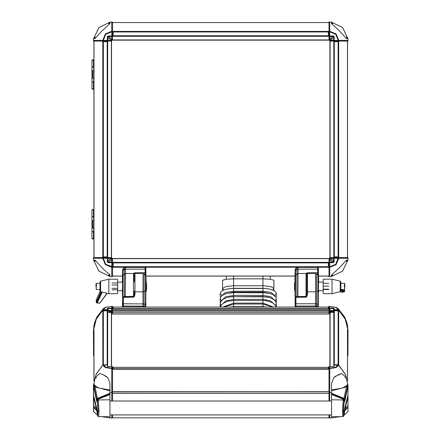 <?xml version="1.0" encoding="UTF-8"?>
<svg xmlns="http://www.w3.org/2000/svg" width="440" height="440" viewBox="0 0 440 440"><rect width="100%" height="100%" fill="white"/><g stroke="black" fill="none" stroke-linecap="round" stroke-linejoin="round"><path stroke-width="0.66" d="M93.957 232.172L93.775 231.803L91.971 231.792L91.971 238.573L93.434 238.573L93.434 238.942L92.307 238.942L93.957 238.942M92.334 209.589L91.971 209.957L92.219 209.6L93.434 209.589L93.434 209.957L91.971 209.957L91.938 216.766L92.565 216.782M92.334 59.846L91.971 60.214L92.219 59.857L93.434 59.846L93.434 60.214L91.971 60.214L91.938 67.023L92.587 67.04M93.957 82.434L93.77 89.199L92.307 89.199L93.434 89.199L93.434 88.836L93.957 89.199M347.941 258.286L347.495 256.966L347.495 41.668L347.941 40.343M334.114 40.343L334.114 36.68L333.751 36.674L333.751 40.161L330.534 40.167L329.819 40.343L329.819 41.08L338.228 41.08L338.223 40.343L333.85 40.343L333.85 41.08L334.477 41.701L338.239 41.701L338.685 41.08L338.228 41.08L338.239 41.701M338.767 40.343L336.116 33.946L329.714 31.295L329.714 31.834L335.731 34.325L338.223 40.343L348.062 40.343L347.969 38.511L346.374 38.511L338.305 29.689M329.714 31.295L329.714 22L331.551 22.094L331.551 23.683L338.256 29.651M111.776 22.121L113.097 22.561L328.394 22.561L328.983 22.154L328.983 31.834L329.714 31.834L329.714 36.207L328.983 36.207L328.356 35.585L328.356 31.823L328.972 31.834L328.983 36.207L329.895 36.492L329.714 36.124M328.983 22.154L329.714 22.121M328.983 39.534L329.714 39.534L329.714 40.244L328.983 40.244L328.983 36.207M328.983 40.139L112.508 40.139L112.508 36.207L113.13 35.585L113.13 31.823L112.508 31.378L112.508 31.834L111.776 31.834L111.776 22L109.939 22.094L109.939 23.689L101.118 31.757M111.776 31.295L105.375 33.946L102.724 40.343L103.263 40.343L105.754 34.325L111.776 31.834L111.776 36.207L113.086 35.822M102.724 40.343L93.429 40.343L93.522 38.511L95.117 38.511L101.079 31.801M93.55 258.286L93.995 256.966L93.995 41.668L93.583 41.08L103.263 41.08L103.263 40.343L107.635 40.343L107.635 41.08L107.014 41.701L103.252 41.701L103.252 41.08L107.635 41.08L107.635 40.343L110.963 40.343L107.921 40.343M93.583 41.08L93.55 40.343M110.963 41.08L110.963 40.343L111.672 40.343L111.672 41.08L107.635 41.08M111.568 41.08L111.568 257.554L107.635 257.554L107.014 256.927L103.252 256.927L102.806 257.554L103.263 257.554L103.263 258.286L93.429 258.286L93.522 260.123L95.117 260.123L103.186 268.945M333.751 261.498L330.534 258.467L333.57 258.467L333.57 261.96L329.714 262.13L329.714 262.686L333.382 262.686L333.382 262.322L329.901 262.322L329.895 258.654L330.534 258.286L329.819 258.286L329.819 257.554L333.85 257.554L334.477 256.927L338.239 256.927L338.228 257.554L333.85 257.554L333.85 258.286L333.85 257.554M108.564 262.322L111.595 259.105L111.595 262.141L108.103 262.141L107.921 261.498L110.963 258.286L107.377 258.286L107.377 261.954L107.74 261.954L107.74 258.473L111.408 258.467L111.771 259.105L111.776 258.39L112.508 258.39L112.508 262.422L113.13 263.048L113.13 266.811L112.508 266.805L112.508 262.422L111.776 262.422L112.508 262.422M112.508 258.489L328.983 258.489L328.983 262.422L328.356 263.048L328.356 266.811L328.983 267.256L328.983 266.8L328.356 266.811M318.472 276.067L328.394 276.067L329.714 276.513M329.714 262.686L329.714 276.634L331.551 276.54L331.551 274.945L340.373 266.877M329.714 267.339L336.116 264.688L338.767 258.286L348.062 258.286L347.969 260.123L346.374 260.123L340.411 266.827M338.767 258.286L330.528 258.286L330.528 257.554M347.908 257.554L338.228 257.554L335.731 264.303L329.714 266.794L328.972 266.8L328.983 262.422L329.714 262.422M102.724 258.286L105.375 264.688L111.776 267.339L111.776 276.634L109.939 276.54L109.939 274.945L103.23 268.983M111.776 267.339L111.776 262.504M122.551 276.067L113.097 276.067L112.508 276.48L112.508 266.811L105.754 264.303L103.263 258.286L107.377 258.286M112.508 276.48L111.776 276.513M107.553 309.942L107.377 308.291L111.776 308.033L111.776 306.449L112.508 306.449L112.508 314L328.983 314L328.983 308.908L328.356 308.567L328.356 307.07L328.983 306.449L329.714 306.499M107.377 309.716L103.257 309.65L105.754 307.346L111.776 306.334L111.59 308.512L107.74 308.632L107.921 312.323M329.901 308.512L329.714 308.033L333.382 308.011L333.382 308.49L329.901 308.512L329.895 312.081L333.85 312.054L333.751 308.632L333.382 308.49L333.57 310.761L329.714 310.921M336.122 307.406L338.019 308.473L338.773 309.854L335.736 307.346L329.714 306.334L329.714 308.033M108.108 366.586L111.776 366.608L107.718 366.564L107.377 366.333L107.377 364.952L107.74 366.531M111.776 366.636L111.776 400.983M328.983 400.983L328.983 391.727L328.394 391.567L112.508 391.727L112.508 368.242L111.776 368.242L111.776 368.555L105.369 367.543L102.718 365.096L95.981 374.539L93.429 385.6L93.66 411.692M112.508 391.727L112.508 393.415L113.097 393.256M333.751 366.531L333.933 364.997L338.773 365.096L336.122 367.543L329.714 368.555L329.714 392.612L331.54 392.579M329.714 366.636L334.114 366.333L329.714 366.636L329.714 368.143L335.736 367.191L338.228 364.661L334.29 364.771M329.714 368.555L329.714 366.745L328.983 366.745L328.356 367.444L328.356 368.819L328.983 368.594L328.983 368.242L328.356 368.819M111.776 414.925L111.776 418L109.939 417.967L109.951 393.8L97.642 398.75M347.837 397.727L344.812 409.893L344.02 415.162L343.338 410.955L344.02 400.802L343.156 399.96L342.474 411.263L342.892 416.609L331.54 416.757L331.54 393.827M306.042 273.322L307.489 272.723L307.516 273.515L307.516 294.773L306.779 294.608L306.62 295.746L306.042 296.379L306.042 273.322L306.779 274.054L306.779 296.89M307.516 294.773L306.064 297.159L295.202 297.358L295.928 296.813L306.053 296.571L306.779 294.608L306.779 274.257L306.042 273.515L298.034 273.515L297.891 296.582M306.779 294.437L306.779 275.121M295.125 286.682L294.833 286.682L294.503 284.79L294.503 282.766L294.833 282.651M295.152 282.898L294.833 282.898L294.503 284.79L294.503 290.103L294.833 290.224L294.503 288.453L294.833 286.682M323.208 282.178L323.208 293.332L323.208 279.538L323.208 282.178L318.439 282.178L318.439 290.67M340.819 281.902L340.819 290.994L340.257 291.709L340.257 281.193M344.564 289.504L344.564 286.303L344.856 286.336L344.564 289.52L340.819 289.52M344.564 286.303L344.124 286.303L344.124 285.94L344.564 285.94L344.564 283.355L340.819 283.355M332.013 293.661L332.013 279.207M344.564 283.355L344.856 283.646L344.856 285.973L344.564 285.94M134.244 291.148L134.244 296.89M134.244 274.054L133.507 273.322L134.244 274.054M133.507 273.322L134.959 272.723L134.981 291.841L134.244 291.527L134.244 291.088M134.244 275.011L134.244 281.727M146.57 282.843L146.245 283.277L146.57 285.291L146.245 282.409M146.57 290.026L146.57 285.291L146.245 287.304L146.57 288.882L146.245 290.461L146.57 290.026M117.629 290.692L117.629 279.538L117.629 293.332L117.629 290.692L122.397 290.692L122.65 282.277M100.017 290.565L100.017 281.875L100.017 283.355L96.278 283.355L96.278 284.966L96.718 284.966L96.278 285.296L96.278 289.52L100.017 289.52L100.017 290.565M96.278 283.646L96.278 283.355L95.981 283.646L95.981 285.423L96.278 285.296M100.017 290.994L100.579 291.709L100.579 281.166L108.823 279.169L108.823 293.7L117.266 293.7L117.629 293.332M96.278 289.52L95.981 285.423M100.017 289.52L100.017 289.229M226.248 279.224L226.248 276.1M270.276 279.224L270.276 276.1L270.276 279.224M273.796 290.461L273.944 280.264L270.721 279.274L262.939 278.867L262.939 276.1M273.702 290.416L273.944 280.99M272.976 290.081L273.944 288.53L270.727 286.545L262.939 285.714L233.585 285.714L225.808 286.539L222.58 288.53L222.58 289.993L222.58 280.99M223.548 290.081L222.58 288.53L222.58 280.264L225.803 279.274L233.585 278.867L233.585 276.1M93.434 82.066L91.971 82.055L91.971 88.836L93.434 88.836L93.434 82.066L93.775 82.066L93.775 88.836M347.908 41.08L338.685 41.08L338.685 40.343M332.926 36.311L329.895 39.523L329.895 36.492L333.388 36.492L333.57 37.131L330.534 40.167L330.083 40.167L329.714 39.523M333.751 37.136L333.57 40.343M112.508 22.154L112.508 31.378L111.776 31.378M111.776 35.948L108.108 35.948L108.103 36.311L111.776 36.492L111.776 36.207M107.921 40.167L108.103 36.492L111.595 36.492L111.776 39.523M328.983 276.48L328.983 267.256L329.714 267.256M333.933 258.286L333.57 258.286M332.926 262.322L329.895 259.105L329.714 262.13L328.983 262.13M93.583 257.554L102.806 257.554L102.806 258.286M103.252 256.927L103.263 257.554L107.635 257.554L107.635 258.286M107.74 261.498L107.921 258.286M107.553 309.76L107.74 310.596L108.564 310.459L107.921 310.761L107.921 312.152L110.952 312.152L107.932 312.323L107.74 311.982M333.751 310.777L330.534 312.152L333.57 312.323M328.983 306.499L328.983 308.572L328.356 308.567L329.714 308.099M112.508 366.773L113.13 367.444L113.13 368.819L112.508 368.242L112.508 366.773L111.776 366.773M328.983 391.727L328.983 368.594L329.714 368.594M307.489 272.723L317.62 272.641L317.603 267.207L297.099 267.476L295.196 269.319L294.905 282.062M306.064 297.159L306.048 296.379L295.922 296.626L295.955 307.054M316.085 307.054L315.524 306.955L315.524 305.993L318.324 307.054M312.147 307.054L301.373 307.054M340.257 291.682L332.013 293.7L323.576 293.7L323.208 293.332M143.55 307.054L142.989 306.955L142.989 291.836L134.981 291.841L134.981 294.773L133.529 297.159L123.404 297.396L123.42 307.054M139.612 307.054L128.838 307.054M134.959 272.723L145.085 272.641L145.068 267.207L125.021 267.267L122.667 269.319L122.524 276.92M134.981 294.773L134.244 294.608L134.09 295.746L133.507 296.379L133.507 273.515L125.499 273.515L125.356 296.582M269.022 288.981L262.939 288.316L262.939 278.867L233.585 278.867L233.585 288.316L227.502 288.981M262.939 291.115L262.939 290.246M318.357 307.054L318.329 275.792L316.646 273.95L316.575 303.908L317.928 304.436L318.021 275.33M145.827 307.054L145.794 275.792L144.111 273.95L144.04 303.908L145.398 304.436L145.486 275.33M220.154 293.898L220.71 292.132L222.42 290.637L225.588 289.399L229.983 288.645L233.585 288.316L262.939 288.316L269.132 288.998L274.142 290.659L275.825 292.144L276.375 293.898L276.375 295.834L275.847 297.094M268.301 297.226L262.939 296.659L269.308 297.479L273.334 299.206L275.55 301.307L276.375 303.958L276.348 307.054M318.5 276.92L318.34 267.933L317.603 267.207M296.027 268.362L295.202 269.297L295.059 276.92M145.965 276.92L145.805 267.933L145.068 267.207M271.035 293.827L262.939 292.182L262.939 292.65L269.225 293.326L272.745 294.514L275.809 297.033L276.375 299.03L276.084 302.352M220.154 299.03L220.715 297.033L222.959 294.954L227.266 293.332L233.585 292.776M220.154 303.958L220.919 301.395L223.179 299.211L227.216 297.479L229.889 296.923L233.585 296.857M223.003 307.054L233.585 303.122L262.939 303.122L262.939 300.471L265.798 300.652L271.398 302.225L273.163 303.248L275.242 305.25L276.139 307.054M220.385 307.054L221.227 305.338L223.35 303.259L227.227 301.4L233.585 300.471L233.585 299.354L262.939 299.354L270.457 300.773L274.494 304.365M92.565 231.748L91.938 231.764L91.938 238.573L92.334 238.942M92.587 82.005L91.938 82.022L91.938 88.836L92.334 89.199M93.929 398.833L96.679 409.893L97.471 415.162L98.148 410.955L97.471 400.802L98.335 399.96L99.017 411.263L98.593 416.609L97.856 416.24L97.488 415.333L96.745 410.212M342.892 416.609L343.629 416.24L344.19 414.42M344.812 409.893L344.173 414.59M295.014 296.274L294.971 290.224L295.213 297.236M296.841 296.604L296.984 269.462L295.625 270.402L295.636 275.291L295.207 276.199L295.636 275.297L295.46 296.802M315.524 306.955L295.955 306.955L295.218 306.284L295.955 305.993L315.524 305.993L315.601 273.515L307.516 273.515L306.779 274.257M343.932 292.077L344.443 291.588L340.819 289.735M142.989 291.836L144.029 291.659L142.989 291.836L143.072 273.515L134.981 273.515L134.244 274.257M122.48 296.247L122.441 290.692L122.678 297.236M124.306 296.604L124.449 269.462L123.09 270.402L123.101 275.291L122.672 276.199L123.101 275.297L122.925 296.802M122.667 269.313L123.217 268.367L123.09 270.402L122.656 271.128L122.667 269.313L122.37 282.062M111.776 366.745L112.772 366.812L113.13 367.444M329.714 366.745L328.719 366.812L328.356 367.444M97.455 398.937L96.998 399.729L96.657 399.212L93.654 384.675M295.202 307.054L295.202 297.358L295.02 302.517M323.208 279.538L323.576 279.169L332.013 279.169L340.257 281.166L340.819 281.875M122.672 304.029L123.415 303.743L144.04 303.908L144.029 306.168L123.42 305.993L122.683 306.279L122.667 297.358L123.387 296.626L123.404 297.396L122.667 297.358L122.441 307.054L122.485 302.517M133.892 275.49L134.244 275.121M347.809 38.511L342.579 27.484L331.551 22.215L342.551 27.506L347.815 38.511L346.22 38.511M109.939 22.248L98.912 27.484L93.643 38.511L98.934 27.506L109.939 22.248L109.939 23.843M331.551 276.381L342.579 271.15L347.848 260.123L342.551 271.123L331.551 276.386L331.551 274.791M93.676 260.123L98.912 271.15L109.939 276.419L98.934 271.123L93.676 260.123L95.271 260.123M103.257 309.65L102.718 309.854L95.981 319.303L93.429 330.363L93.55 355.757M93.995 380.672L93.995 330.039L93.583 329.819L96.267 319.236L102.806 310.206L107.278 310.096L107.278 309.815L102.806 309.925L96.091 319.341L93.55 330.363L93.55 331.491L93.957 331.716M338.773 309.854L345.505 319.303L348.062 330.363L346.94 322.812L347.776 327.036M347.495 380.672L347.495 330.039L347.908 329.819L345.219 319.236L338.685 310.206L334.213 310.096L334.213 309.815L338.685 309.925L345.395 319.341L347.941 330.363L347.941 331.491L347.534 331.716M106.634 376.591L103.285 374.82L107.839 377.762L109.939 383.323L109.951 393.827M331.54 389.961L331.551 383.328L333.663 377.757L338.256 374.77L341.688 373.505L346.374 377.658L347.969 386.304L347.969 411.692L347.969 386.304M338.773 365.096L345.505 374.539L348.062 385.6M97.63 398.756L98.164 399.201L109.951 394.493M344.02 400.802L344.493 399.729L343.86 398.756L343.327 399.201L331.54 394.493M145.926 282.409L145.931 290.461M221.837 295.741L225.28 292.501L233.585 291.242L262.939 291.242L271.244 292.501L274.687 295.741M221.87 300.245L225.577 296.791L233.585 295.389L262.939 295.389L270.952 296.791L274.659 300.245M222.035 304.365L226.066 300.773L233.585 299.354L233.585 296.659L262.939 296.83M318.5 276.909L318.34 267.938L318.357 273.328L317.631 273.999L316.707 274.005M145.965 276.909L145.805 267.938L145.822 273.328L145.096 273.999L144.172 274.005M96.08 374.33L102.806 364.887L107.278 364.771L107.635 365.063L107.201 364.771M334.213 364.952L338.608 364.82M318.654 282.062L318.654 281.738M294.905 281.727L294.905 282.013M146.119 282.062L146.119 281.738M122.37 281.727L122.37 282.013M97.152 303.045L99.732 303.166L106.97 293.255M92.565 231.556L93.957 231.781M92.565 220.506L92.675 227.766L91.938 227.772L92.675 227.766M92.565 216.975L93.957 216.744M93.434 209.589L93.775 209.589L93.957 216.359M93.775 232.172L93.775 238.942L93.434 238.942M93.775 209.957L93.434 209.957L93.434 216.722L93.775 216.722L93.957 209.589M93.957 231.803L93.77 238.942M91.971 231.792L91.938 238.573M92.565 220.737L91.938 220.754L91.938 227.772L91.938 220.754L92.675 220.759M93.957 216.722L93.775 216.359M93.434 216.722L91.971 216.739M93.297 209.589L91.938 209.957L91.938 216.766L91.938 209.957M91.944 227.766L91.944 220.759M93.731 228.014L93.731 231.561L91.938 231.539L91.938 228.036L93.748 228.008L93.748 220.523L91.938 220.49L91.938 216.992L93.731 216.964L93.731 220.512M93.731 216.964L93.957 231.583M92.587 78.034L92.703 71.022L91.938 71.016L91.938 78.034L91.938 71.016L91.938 78.034L92.587 78.282M93.957 82.043L92.587 81.812M93.957 67.007L92.587 67.232M93.731 78.276L93.731 81.824L91.938 81.802L91.938 78.298L93.748 78.265L93.748 70.779L91.938 70.752L91.938 67.249L93.731 67.227L93.731 70.774M93.731 67.227L93.957 81.846M93.434 59.846L93.775 59.846L93.957 66.616M93.775 60.214L93.434 60.214L93.434 66.985L93.775 66.985L93.957 59.846M93.775 82.434L93.957 82.066M91.971 82.055L91.938 88.836M92.703 78.029L91.944 78.029M92.703 71.022L91.944 71.022M93.957 66.985L93.775 66.616M93.434 66.985L91.971 66.996M93.297 59.846L91.938 60.214L91.938 67.023L91.938 60.214M330.528 41.08L330.528 40.343L333.85 40.343M347.941 41.08L347.534 41.663L347.534 256.982M334.213 40.343L334.235 41.657M331.551 23.568L332.816 23.59L332.789 22.6L331.551 22.424L331.551 23.683M329.901 36.311L333.146 36.311M334.114 36.68L333.382 35.948L333.751 36.674L333.388 36.492M333.382 35.948L329.714 35.948M333.933 40.343L333.751 39.463M333.751 36.916L333.57 36.674M329.714 35.849L328.405 35.822M329.714 31.378L328.356 31.823M329.714 39.534L329.714 36.504L328.983 36.504M328.983 22.121L328.394 22.528L113.08 22.528M346.374 38.511L346.665 38.511L346.473 37.246L347.457 37.273L347.633 38.511M331.947 23.447L332.789 22.6M346.616 38.115L347.457 37.273M328.636 36.102L112.849 36.102M112.508 39.534L111.776 39.534L111.776 40.244L112.508 40.139M111.776 39.534L111.776 36.504L112.508 36.504M112.508 22.121L113.097 22.528M111.776 35.849L112.508 35.849L112.508 31.834L113.13 31.823M94.996 38.511L95.018 37.246L94.028 37.273L93.852 38.511L95.117 38.511M111.408 40.167L111.776 39.98L110.952 40.167L107.74 37.136M108.108 35.948L107.377 36.68L107.74 36.674L107.553 40.343M107.377 36.68L107.377 40.343M111.776 36.124L110.891 36.311M108.564 36.311L111.595 39.523L111.595 39.98M107.921 36.674L107.74 36.916M108.345 36.311L108.103 36.492M107.278 40.343L107.25 41.657M102.806 40.343L103.252 41.701M93.55 41.08L93.957 41.663L93.957 256.982M109.939 23.689L109.939 23.392L108.675 23.59L108.702 22.6L109.939 22.424M94.875 38.115L94.028 37.273M109.544 23.447L108.702 22.6M107.531 41.421L107.531 257.207M333.955 257.207L333.955 41.421M329.918 257.554L329.918 41.08M112.849 262.526L328.636 262.526M113.08 276.1L122.551 276.1M145.937 276.1L295.086 276.1M318.472 276.1L328.411 276.1L328.983 276.513M145.937 276.067L295.086 276.067M328.983 259.1L329.714 259.1L329.714 258.39L328.983 258.489M329.714 262.785L328.405 262.807M346.495 260.123L346.473 261.388L347.457 261.36L347.633 260.123L346.374 260.123M333.751 258.473L333.751 261.718M333.382 262.686L334.114 261.954L333.382 262.322L333.57 261.96M334.114 261.954L334.114 258.286M329.714 262.504L330.594 262.322M333.146 262.322L333.388 262.141M334.213 258.286L334.235 256.977M338.685 258.286L338.239 256.927M347.941 257.554L347.534 256.966M331.551 274.945L331.551 275.237L332.816 275.044L332.789 276.029L331.551 276.204M346.616 260.519L347.457 261.36M331.947 275.187L332.789 276.029M110.963 257.554L110.963 258.286L111.672 258.286L111.568 257.554M93.55 257.554L93.957 256.966M107.278 258.286L107.25 256.977M109.939 275.066L108.675 275.044L108.702 276.029L109.939 276.204L109.939 274.945M111.59 262.322L108.345 262.322M107.377 261.954L108.108 262.686L107.74 261.954L108.103 262.141M108.108 262.686L111.776 262.686M107.553 258.286L107.74 259.166M107.74 261.718L107.921 261.96M111.776 262.785L113.086 262.807M111.776 267.256L113.13 266.811M112.508 259.1L111.776 259.1L111.776 262.13L112.508 262.13M112.508 276.513L113.097 276.1M95.117 260.123L94.82 260.123L95.018 261.388L94.028 261.36L93.852 260.123M109.544 275.187L108.702 276.029M94.875 260.519L94.028 261.36M93.995 331.474L93.55 331.491L93.55 341.666L93.957 341.886M93.957 380.842L93.957 331.491M111.568 366.608L111.568 312.548L107.531 312.213M107.531 364.848L107.487 310.844M93.715 327.036L94.55 322.812L96.778 317.108L103.472 308.473L105.369 307.406M107.74 310.777L111.408 312.152L111.776 310.437M107.377 308.291L107.74 308.632M108.108 308.011L108.103 310.695M93.429 330.363L94.55 322.812M112.508 313.951L111.776 313.951L111.776 308.572L113.13 308.567L113.13 307.07L328.356 307.054L328.983 306.449L329.714 306.449M112.508 312.284L111.776 312.284M112.508 308.908L113.13 308.567L111.776 308.099M112.508 306.499L113.13 307.07L112.508 306.449L111.776 306.449M103.263 309.749L103.252 310.844L102.806 309.925M93.583 329.819L93.55 330.644M93.957 341.666L93.55 341.666L93.55 351.835L93.957 352.061M93.957 351.835L93.55 351.835L93.55 355.933L93.957 356.164M111.568 314.27L111.568 312.604M107.635 312.334L107.635 310.772L103.252 310.844M111.672 312.604L110.963 312.378M107.278 309.815L107.635 310.772M93.957 350.367L93.55 350.141M93.957 340.192L93.55 339.966M107.278 310.096L107.014 310.904L107.635 310.437L107.278 310.096M346.94 322.812L344.713 317.108L338.019 308.473L336.006 307.334L329.714 306.334M333.751 311.982L333.57 310.761M333.382 308.011L334.114 308.291L333.751 308.632M333.388 310.695L329.714 310.437M334.114 308.291L333.933 309.76M338.234 309.65L334.114 309.716M348.062 330.363L347.941 355.757M333.85 312.334L333.85 310.772L338.239 310.844L338.685 309.925M329.918 314.27L329.918 312.604M347.534 351.835L347.941 351.835L347.534 352.061M347.534 350.367L347.941 350.141L347.941 355.933L347.534 356.164M347.534 341.666L347.941 341.666L347.534 341.886M347.534 340.192L347.941 339.966L347.941 350.141M347.529 331.491L347.941 331.491L347.941 339.966M347.908 329.819L347.941 330.644M329.819 312.604L330.528 312.378M334.213 309.815L333.85 310.772M338.228 309.749L338.239 310.844M334.213 310.096L334.477 310.904L333.85 310.437L334.213 310.096M328.983 313.951L329.714 313.951L329.714 308.572L328.983 308.572L328.983 308.908M328.983 312.284L329.714 312.284M93.522 386.304L95.117 377.663L99.803 373.505L103.279 374.786M108.108 366.614L107.377 366.333M102.718 365.096L107.377 364.952M93.522 411.692L93.429 385.6M111.776 392.612L109.951 392.579M95.117 377.663L96.553 377.982M103.263 364.711L105.754 367.191L111.776 368.242M107.278 364.952L102.823 364.832L102.817 310.822M111.776 368.594L113.13 368.819M112.508 392.568L111.776 392.568M113.13 417.626L111.776 417.857M347.495 331.474L347.534 380.842M333.955 312.213L329.918 312.548L329.918 366.608M334.004 310.844L333.955 364.848M328.427 391.595L113.064 391.595M328.983 393.118L112.508 393.118M328.983 393.256L112.508 393.256M328.757 417.841L112.734 417.841M344.933 377.982L346.374 377.658M334.114 364.952L334.114 366.333M331.551 416.757L331.551 417.967L329.714 418L329.714 414.925M329.714 400.983L329.714 392.612M328.356 417.626L329.714 417.857M328.983 392.568L329.714 392.568M328.983 393.415L328.394 393.256M345.411 374.33L338.228 364.705M338.685 365.024L345.719 375.023M109.951 395.632L109.951 395.076M109.951 389.961L109.951 390.836L95.095 386.98L94.55 386.276L94.072 387.007M93.924 398.91L93.654 397.749M93.654 405.801L96.382 408.799M109.939 417.89L101.299 416.642M97.471 415.25L93.654 411.664M93.654 407.495L96.828 410.751M93.803 407.407L96.795 410.548M93.797 384.125L95.722 386.254L95.095 386.98L97.488 398.827M96.657 399.212L97.515 398.382L109.951 393.256M101.272 374.039L99.886 373.566M103.285 374.825L101.184 374.022M95.722 386.254L99.038 388.069L109.709 389.956M93.654 395.841L96.729 408.216L97.46 413.259L97.669 413.699L97.966 410.157L97.46 402.65L96.712 401.352L93.654 386.936M97.471 400.802L96.998 399.729M93.654 385.413L96.718 399.845L97.46 401.126L98.109 410.784L97.73 415.349L97.46 414.788L96.734 409.761L93.654 397.364M96.712 401.352L93.803 386.942M96.734 409.761L93.803 397.364M97.103 402.034L96.85 401.297M97.966 405.818L97.273 401.913M97.735 413.606L98.104 409.706M97.796 415.272L96.872 409.712M94.903 385.66L94.55 386.276L93.731 384.34M97.295 400.043L98.159 399.201M96.679 409.893L93.759 398.239M331.54 395.632L331.54 395.076M344.493 399.729L347.418 387.007L346.94 386.276L346.395 386.98L331.54 390.836L331.54 393.8L344.036 398.937M334.994 376.481L341.605 373.566M347.694 384.125L346.588 385.66L342.447 388.069L331.782 389.956M345.763 386.254L346.395 386.98L343.976 398.382L331.54 393.256M347.837 395.841L344.757 408.216L344.025 413.259L343.525 410.157L344.025 402.65L344.779 401.352L347.837 386.936M347.837 385.413L344.773 399.845L344.025 401.126L343.382 410.784L343.761 415.349L344.025 414.788L344.751 409.761L347.837 397.364M347.418 387.007L347.837 384.675M343.332 415.206L343.464 414.915M344.828 399.212L343.976 398.382L344.003 398.827M347.837 405.801L345.109 408.799M347.688 407.407L344.696 410.548M347.837 407.495L344.663 410.751M331.551 417.89L340.192 416.642M344.02 415.25L347.837 411.664M347.567 398.91L347.837 397.749M344.779 401.352L347.688 386.942M344.751 409.761L347.688 397.364M343.624 415.294L344.614 409.712M343.756 413.606L343.387 409.706M343.525 405.818L344.218 401.913M344.382 402.034L344.641 401.297M346.588 385.66L346.94 386.276L347.754 384.34M344.19 400.043L343.332 399.201L343.156 399.96L331.54 399.817M347.831 397.743L344.74 410.212M347.732 398.244L347.562 398.833M294.833 290.224L295.136 282.651M297.77 267.438L317.603 267.421L318.34 267.938M317.647 274.951L317.62 272.641L318.357 273.328L318.395 275.99M295.014 296.225L295.202 269.313M317.603 267.421L298.034 267.421L298.029 273.515M296.995 273.944L295.636 275.297L296.995 273.944L298.034 273.515L296.995 273.955M318.555 290.692L318.555 291.94M298.034 267.421L296.995 267.718L296.984 269.462L298.023 269.159L317.609 269.159L318.351 269.671M318.654 282.013L318.511 277.041M295.07 276.634L294.949 277.041L295.07 276.634M297.445 267.509L295.752 268.367L295.625 270.402L295.191 271.128M301.318 307.054L301.686 307.021M295.125 300.85L295.202 297.358L295.928 296.813M317.861 307.054L317.928 304.436L318.368 304.838M294.833 282.898L294.503 282.772M344.856 286.336L344.856 285.973M328.784 283.344L323.208 283.344L328.784 283.344M328.784 289.526L323.208 289.526L328.784 289.526M343.756 292.116L341.358 292.171M344.581 291.39L344.652 289.427M344.504 291.544L344.157 291.907L340.819 290.197M341.127 292.1L343.635 292.122L340.819 290.68M323.208 286.094L328.784 286.094M323.208 289.185L328.784 289.185M128.783 307.054L129.151 307.021M123.393 296.813L133.518 296.571L134.244 294.608M145.327 307.054L145.387 306.752L145.788 307.054M133.529 297.159L133.518 296.571M142.989 306.955L123.42 306.955L122.683 306.279L122.667 307.054M125.235 267.438L145.068 267.421L145.805 267.938M145.112 274.951L145.085 272.641L145.822 273.328L145.86 275.99M122.48 296.225L122.656 271.128M145.068 267.421L125.499 267.421L125.493 273.515M124.46 273.944L123.101 275.297L124.46 273.944L125.499 273.515L124.46 273.955M146.02 290.472L146.02 291.94M125.499 267.421L124.46 267.718L124.449 269.462L125.488 269.159L145.073 269.159L145.816 269.671M146.119 282.013L145.976 277.041M122.535 276.634L122.413 277.041L122.535 276.634M123.492 268.362L124.911 267.509M145.882 283.277L146.245 283.277M145.893 290.461L146.245 290.461M145.871 287.304L146.245 287.304M96.278 284.966L95.981 285.087M96.718 284.966L96.718 285.296M112.052 283.058L117.629 283.058L112.052 283.058M112.052 289.812L117.629 289.812L112.052 289.812M96.305 302.456L97.201 303.017L96.679 302.814L101.745 291.99M96.949 303.067L99.908 303.006L107.189 293.304L99.968 302.94M96.261 302.297L100.958 291.797M117.629 284.999L112.052 284.999M117.629 288.376L112.052 288.376M222.822 290.416L222.58 289.993L222.734 290.461M225.495 293.827L233.585 292.182L233.585 288.541M233.585 288.475L262.939 288.475L262.939 292.182L233.585 292.182L233.585 292.65L262.939 292.787M228.228 297.226L233.585 296.483L233.585 292.65M262.939 292.65L262.939 296.483L233.585 296.659M229.84 307.054L233.585 306.652L262.939 306.652L262.939 303.122L273.521 307.054M262.939 306.686L262.939 307.054L262.939 306.652L266.684 307.054M93.434 231.803L93.434 238.573L93.775 238.573M333.559 41.08L333.559 40.343M328.983 31.933L113.13 31.933M328.845 31.389L112.64 31.389M328.488 35.745L113.003 35.745M328.983 36.289L112.508 36.289M328.983 39.958L112.508 39.958M107.932 41.08L107.932 40.343M103.362 41.08L103.362 256.927M102.817 41.212L102.817 257.416M107.173 41.575L107.173 257.059M107.718 41.08L107.718 257.554M111.386 41.08L111.386 257.554M338.129 257.554L338.129 41.701M338.673 257.416L338.673 41.212M334.318 257.059L334.318 41.575M333.773 257.554L333.773 41.08M330.105 257.554L330.105 41.08M112.508 266.701L328.356 266.701M112.64 267.245L125.114 267.245M145.31 267.245L297.649 267.245M317.845 267.245L328.845 267.245M113.003 262.889L328.488 262.889M112.508 262.345L328.983 262.345M112.508 258.676L328.983 258.676M333.559 257.554L333.559 258.286M107.932 257.554L107.932 258.286M112.508 307.12L328.983 307.12M112.508 313.885L328.983 313.885M112.508 312.191L328.983 312.191M112.508 311.955L328.983 311.955M112.508 310.552L328.983 310.552M112.508 310.31L328.983 310.31M112.508 309.111L328.983 309.111M113.108 308.638L328.383 308.638M103.362 364.661L103.362 310.849M111.386 366.608L111.386 312.378M107.718 365.216L107.718 312.378M107.173 364.727L107.173 310.899M105.617 307.318L111.48 306.394M111.776 310.921L108.559 310.701L111.776 312.076M108.564 310.459L111.59 310.508L111.59 308.512M102.718 309.854L103.472 308.473L105.479 307.334L111.776 306.334M112.508 312.015L111.776 312.015M112.508 310.855L111.776 310.855M112.508 310.47L111.776 310.47M329.714 312.076L332.926 310.459M330.011 306.394L335.868 307.318M328.983 312.015L329.714 312.015M328.983 310.855L329.714 310.855M328.983 310.47L329.714 310.47M112.508 400.983L112.508 393.415M112.508 417.857L112.508 414.925M338.673 310.822L338.673 364.843M338.129 310.849L338.129 364.661M330.105 312.378L330.105 366.608M333.773 312.378L333.773 365.216M334.318 310.899L334.318 364.727M328.983 369.204L112.508 369.204M328.356 368.786L113.13 368.786M328.361 367.389L113.13 367.389M330.083 372.697L329.714 372.834M328.983 417.857L328.983 414.925M328.983 366.773L328.983 368.242L329.714 368.242M98.164 399.201L98.335 399.96L109.951 399.817M99.017 411.263L98.148 410.955M343.338 410.955L342.474 411.263M318.357 272.844L317.62 272.179M318.489 276.634L318.654 281.716M295.202 298.634L295.939 298.606M315.524 291.836L307.516 291.841L306.779 291.527M316.047 307.043L316.564 306.168L316.575 303.908L315.535 303.743L295.95 303.743L295.207 304.029M311.834 307.027L301.686 307.027L311.966 307.054M316.564 291.659L318.362 290.648M295.13 300.768L294.998 302.874M340.054 291.759L341.341 292.171M341.622 289.52L344.668 291.082L344.668 289.41M122.667 298.634L123.404 298.606M133.513 296.379L123.387 296.626L122.667 297.363L122.595 300.85M139.299 307.027L129.151 307.027L139.43 307.054M144.029 291.659L145.827 290.648M143.512 307.043L144.029 306.168L145.387 306.752L145.398 304.436L145.833 304.838M122.595 300.768L122.463 302.874M145.822 272.844L145.085 272.179M145.954 276.634L146.119 281.716M102.306 292.122L97.201 303.017L99.501 303.215M100.15 291.412L96.184 299.888L96.393 302.484L101.354 291.896M107.14 293.293L99.908 303.006M96.393 299.437L96.206 302.148M96.184 300.009L100.117 291.357M274.456 295.554L276.375 293.898M220.682 297.094L220.154 295.834L220.523 297.396M222.068 295.554L220.154 293.788M274.973 300.57L276.375 299.03M220.44 302.357L220.154 301.422L220.341 302.659M221.551 300.57L220.154 298.936M233.585 307.054L233.585 300.471L262.939 300.471L262.939 296.659M275.303 305.338L276.375 303.958M221.221 305.344L220.154 303.875M262.939 300.471L262.939 300.762M223.476 307.054L233.585 304.211M112.508 314L328.983 314M93.439 385.248L93.451 384.956M102.823 364.832L95.772 375.023M328.361 367.367L113.13 367.367M98.593 416.609L109.951 416.757M99.946 373.577L100.403 373.67M341.077 373.67L341.545 373.577M331.54 414.925L109.951 414.925M331.54 400.983L109.951 400.983M298.034 273.515L306.042 273.515M294.905 281.716L294.949 277.041M316.646 273.95L315.601 273.515M323.208 290.692L318.439 290.692M344.405 291.671L344.668 291.082M341.231 292.155L340.016 291.764M144.111 273.95L143.072 273.515M125.499 273.515L133.507 273.515M122.37 281.716L122.413 277.041M108.823 279.169L117.266 279.169L117.629 279.538M100.579 281.166L100.017 281.875M117.629 282.178L122.397 282.178M100.579 291.709L108.823 293.7M276.37 295.955L276.007 297.396M220.149 295.834L220.149 293.898M276.37 301.527L276.188 302.659M220.149 301.422L220.149 299.03M220.149 306.79L220.149 303.958M233.585 304.057L262.939 304.057L273.048 307.054"/></g></svg>
